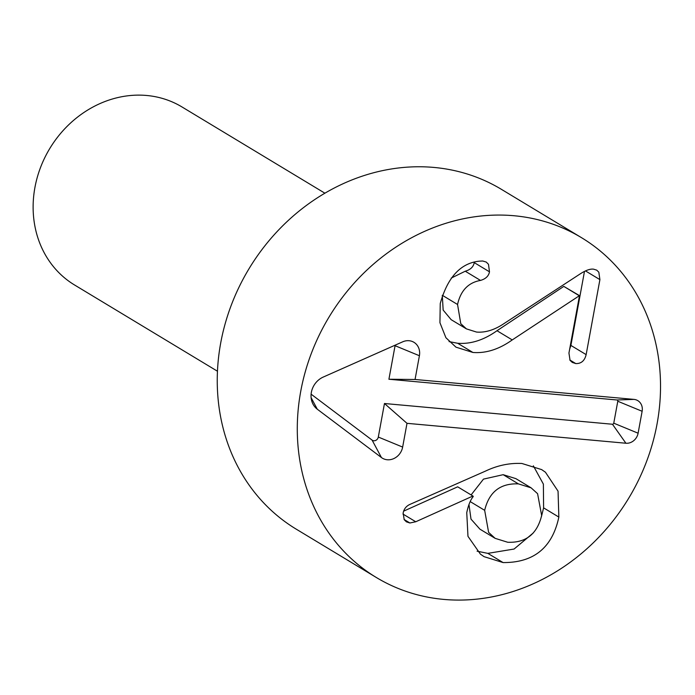 <?xml version="1.0" encoding="UTF-8"?>
<svg xmlns="http://www.w3.org/2000/svg" width="695" height="695" viewBox="0 0 695 695"><rect width="100%" height="100%" fill="white"/><g stroke="black" fill="none" stroke-linecap="round" stroke-linejoin="round"><path stroke-width="1.04" d="M518.418 483.885C500.33 483.147 489.08 491.964 484.667 510.33L488.62 532.379L495.161 538.356L507.706 542.256C525.837 542.995 537.157 534.081 541.648 515.508L537.582 493.685L531.102 487.829L518.418 483.885L503.171 474.685L483.485 479.116L471.106 494.927M531.102 487.829L515.855 478.629L503.171 474.685M484.667 510.33L470.194 501.59M415.749 521.763L409.894 522.988L406.419 521.849L404.203 519.678L403.143 512.962C403.986 508.896 406.297 506.021 410.059 504.344L485.666 471.019C497.507 465.398 509.574 462.879 521.867 463.469L541.657 469.603L545.445 472.226L558.05 491.165L558.85 517.071C552.377 547.643 533.795 562.802 503.084 562.568L484.059 556.66L480.41 554.124L467.97 536.323L466.753 512.684C468.343 505.126 470.515 499.74 473.278 496.534L472.921 496.022L415.749 521.763L402.987 514.065M472.921 496.022L457.675 486.821L403.613 511.164M409.894 522.988L404.082 519.478M468.969 504.466L471.001 519.113L479.924 529.156L495.161 538.356M503.084 562.568L487.838 553.368L477.1 551.187M533.352 465.824L543.377 484.102L543.603 507.871L541.422 516.628M533.274 532.969L514.1 549.033L487.838 553.368M512.241 339.924C499.062 349.307 485.944 353.486 472.904 352.461L455.946 347.161L445.903 337.718L439.935 322.706L440.248 303.55C447.606 277.244 460.62 263.11 479.289 261.164L482.721 260.999L486.248 262.076L488.489 264.309L489.48 271.815C488.698 276.054 485.709 278.921 480.497 280.415C468.291 282.596 460.646 290.623 457.553 304.488L460.776 323.679L466.406 328.874L476.501 332.054C485.449 332.809 494.77 329.882 504.483 323.271L580.047 273.995C585.607 270.355 590.098 268.739 593.53 269.156L596.727 270.147L598.829 272.197L599.907 279.625L586.146 354.624C584.669 360.766 581.211 363.746 575.764 363.572L572.272 362.408L570.056 360.34L568.944 353.06L579.491 295.636L512.241 339.924L496.995 330.724C483.816 340.107 470.706 344.286 457.657 343.261L449.066 341.61M474.303 262.224L474.233 262.614C473.46 266.854 470.463 269.721 465.25 271.215L451.203 278.087M480.497 280.415L465.25 271.215M457.553 304.488L442.315 295.288M442.298 295.349L443.158 310.066L451.159 319.674L466.406 328.874M579.048 295.601L563.801 286.392L496.995 330.724M579.491 295.636L563.801 286.392M575.764 363.572L569.822 359.984M584.469 271.476L570.899 345.424L569.648 349.229M599.907 279.625L585.529 270.946M443.697 599.403A198.475 175.079 -58.9 0 1 376.351 577.51A198.475 175.079 -58.9 0 1 329.004 317.111A198.475 175.079 -58.9 0 1 581.454 237.647A198.475 175.079 -58.9 0 1 646.367 462.027A198.475 175.079 -58.9 0 1 443.697 599.403M633.953 399.39A11.346 10.008 -58.9 0 1 642.128 411.275L638.106 433.202A11.346 10.008 -58.9 0 1 625.908 443.236L407.001 423.325L402.648 447.076A14.326 12.64 -58.9 0 1 381.433 457.536L317.311 409.225A18.904 16.671 -58.9 0 1 312.715 403.56A18.904 16.671 -58.9 0 1 323.21 377.081L402.674 341.827A14.326 12.64 -58.9 0 1 407.522 340.68A14.326 12.64 -58.9 0 1 419.406 355.736L415.054 379.479L633.953 399.39L616.917 399.981L388.913 379.244L395.073 345.702A4.196 3.701 121.1 0 0 395.134 345.172M311.108 394.169L372.094 440.109A4.196 3.701 121.1 0 0 378.306 437.051L384.465 403.508L612.46 424.245A1.208 1.069 121.1 0 0 613.763 423.177L617.786 401.25A1.208 1.069 121.1 0 0 616.917 399.981M415.054 379.479L388.913 379.244M407.001 423.325L384.465 403.508M324.895 193.201L181.977 106.952A103.963 91.714 121.1 0 0 49.736 148.582A103.963 91.714 121.1 0 0 74.539 284.976L217.457 371.226M376.351 577.51L296.313 529.208A198.475 175.079 -58.9 0 1 248.966 268.809A198.475 175.079 -58.9 0 1 501.416 189.344L581.454 237.647M558.85 517.071L543.603 507.871M472.904 352.461L457.657 343.261M489.48 271.815L474.233 262.614M586.146 354.624L570.899 345.424M642.128 411.275L617.786 401.25M419.406 355.736L395.073 345.702M317.311 409.225L311.108 397.662M381.433 457.536L372.094 440.109M402.648 447.076L378.306 437.051M625.908 443.236L612.46 424.245M638.106 433.202L613.763 423.177"/></g></svg>
